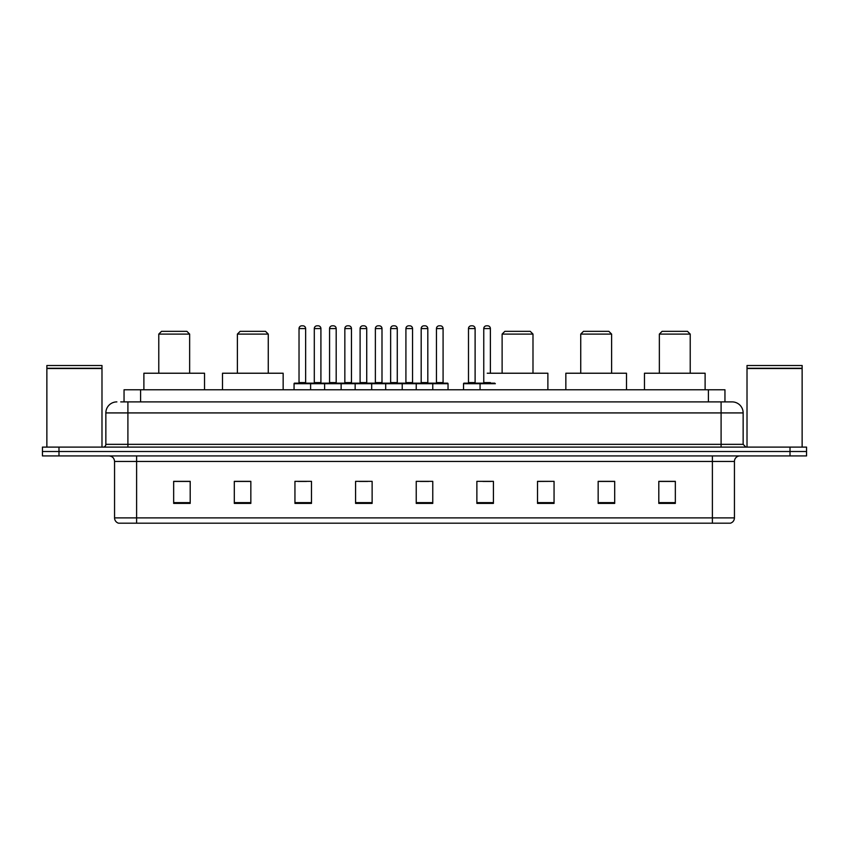 <?xml version="1.0" encoding="UTF-8"?>
<svg xmlns="http://www.w3.org/2000/svg" width="849" height="849" viewBox="0 0 849 849"><rect width="100%" height="100%" fill="white"/><g stroke="black" fill="none" stroke-linecap="round" stroke-linejoin="round"><path stroke-width="1.27" d="M120.738 401.895L127.902 401.895L120.738 401.895L124.05 401.895L124.05 389.765L724.95 389.765L724.95 401.895M116.875 401.895A11.026 11.026 0 0 0 105.849 412.922L105.849 444.345A2.759 2.759 0 0 1 103.09 447.105M743.151 412.922L127.902 412.922L127.902 401.895L732.125 401.895A11.026 11.026 0 0 1 743.151 412.922L743.151 444.345L745.91 447.105M58.984 447.105L42.45 447.105L42.45 451.509L58.984 451.509L42.45 451.509L42.45 455.924L58.984 455.924L58.984 451.509L790.016 451.509L58.984 451.509L58.984 447.105L790.016 447.105L790.016 451.509L806.55 451.509L790.016 451.509L790.016 455.924L58.984 455.924M806.55 447.105L806.55 451.509L806.55 447.105L790.016 447.105M731.955 401.895L728.262 401.895M730.193 523.186L118.807 523.186M118.531 523.186A5.508 5.508 0 0 1 114.562 517.89L136.615 517.89L136.615 523.186L712.385 523.186L712.385 517.89L734.438 517.89L734.438 461.442A5.508 5.508 0 0 1 739.957 455.924M114.562 517.89L114.562 461.442C114.233 458.089 112.397 456.253 109.043 455.924M675.337 503.393L675.337 481.341L658.803 481.341L658.803 503.393L675.337 503.393M614.697 503.393L614.697 481.341L598.163 481.341L598.163 503.393L614.697 503.393M554.057 503.393L554.057 481.341L537.513 481.341L537.513 503.393L554.057 503.393M493.418 503.393L493.418 481.341L476.873 481.341L476.873 503.393L493.418 503.393M190.197 503.393L190.197 481.341L173.663 481.341L173.663 503.393L190.197 503.393M250.837 503.393L250.837 481.341L234.303 481.341L234.303 503.393L250.837 503.393M311.487 503.393L311.487 481.341L294.943 481.341L294.943 503.393L311.487 503.393M372.127 503.393L372.127 481.341L355.582 481.341L355.582 503.393L372.127 503.393M432.767 503.393L432.767 481.341L416.233 481.341L416.233 503.393L432.767 503.393M806.55 455.924L806.55 451.509L806.55 455.924L790.016 455.924M712.385 523.186L730.034 523.186M554.057 481.341L537.513 481.447L554.057 481.341M359.286 481.447L367.553 481.447M298.201 481.447L306.468 481.447M482.932 481.447L491.21 481.447M420.361 481.447L428.639 481.447M250.837 481.447L234.303 481.447M190.197 481.447L173.663 481.447M614.697 481.447L598.163 481.447M675.337 481.447L658.803 481.447M46.865 368.54L101.986 368.54L46.865 368.54L46.865 447.105M101.986 368.54L101.986 447.105M101.71 368.264L47.141 368.264M101.986 367.988L101.986 365.516L46.865 365.516L46.865 367.988M158.774 334.092L189.645 334.092L186.886 331.333L161.533 331.333L158.774 334.092L158.774 373.231M189.645 334.092L189.645 373.231M204.535 389.765L204.535 373.231L143.884 373.231L143.884 389.765M237.391 334.092L268.263 334.092L265.504 331.333L240.15 331.333L237.391 334.092L237.391 373.231M268.263 334.092L268.263 373.231M283.152 389.765L283.152 373.231L222.502 373.231L222.502 389.765M502.12 334.092L532.992 334.092L530.243 331.333L504.879 331.333L502.12 334.092L502.12 373.231M532.992 334.092L532.992 373.231M547.881 389.765L547.881 373.231L487.241 373.231M580.737 334.092L611.609 334.092L608.85 331.333L583.496 331.333L580.737 334.092L580.737 373.231M611.609 334.092L611.609 373.231M626.498 389.765L626.498 373.231L565.848 373.231L565.848 389.765M659.355 334.092L690.226 334.092L687.467 331.333L662.114 331.333L659.355 334.092L659.355 373.231M690.226 334.092L690.226 373.231M705.116 389.765L705.116 373.231L644.465 373.231L644.465 389.765M747.014 368.54L802.135 368.54L747.014 368.54L747.014 447.105M802.135 368.54L802.135 447.105M801.859 368.264L747.29 368.264M802.135 367.988L802.135 365.516L747.014 365.516L747.014 367.988M432.056 383.154L447.487 383.154A0.552 0.552 0 0 1 448.039 383.706L294.062 383.706A0.552 0.552 0 0 1 294.614 383.154L310.055 383.154L294.614 383.154M310.607 389.765L310.607 383.706A0.552 0.552 0 0 0 310.055 383.154M305.64 382.602A0.552 0.552 0 0 0 306.192 383.154L298.477 383.154A0.552 0.552 0 0 0 299.028 382.602L305.64 382.602L305.64 328.574A2.759 2.759 0 0 0 302.881 325.814L301.777 325.814A2.759 2.759 0 0 0 299.028 328.574L299.028 382.602M294.062 383.706L294.062 389.765M324.605 389.765L324.605 383.706A0.552 0.552 0 0 1 325.156 383.154L340.598 383.154L325.156 383.154M341.139 389.765L341.139 383.706A0.552 0.552 0 0 0 340.598 383.154M336.183 382.602A0.552 0.552 0 0 0 336.735 383.154L329.019 383.154A0.552 0.552 0 0 0 329.571 382.602L336.183 382.602L336.183 328.574A2.759 2.759 0 0 0 333.424 325.814L332.32 325.814A2.759 2.759 0 0 0 329.571 328.574L329.571 382.602M355.147 389.765L355.147 383.706A0.552 0.552 0 0 1 355.699 383.154L371.13 383.154L355.699 383.154M371.682 389.765L371.682 383.706A0.552 0.552 0 0 0 371.13 383.154M366.726 382.602A0.552 0.552 0 0 0 367.277 383.154L359.562 383.154A0.552 0.552 0 0 0 360.103 382.602L366.726 382.602L366.726 328.574A2.759 2.759 0 0 0 363.966 325.814L362.863 325.814A2.759 2.759 0 0 0 360.103 328.574L360.103 382.602M385.69 389.765L385.69 383.706A0.552 0.552 0 0 1 386.242 383.154L401.673 383.154L386.242 383.154M402.224 389.765L402.224 383.706A0.552 0.552 0 0 0 401.673 383.154M397.268 382.602A0.552 0.552 0 0 0 397.82 383.154L390.094 383.154A0.552 0.552 0 0 0 390.646 382.602L397.268 382.602L397.268 328.574A2.759 2.759 0 0 0 394.509 325.814L393.405 325.814A2.759 2.759 0 0 0 390.646 328.574L390.646 382.602M416.233 389.765L416.233 383.706A0.552 0.552 0 0 1 416.785 383.154L432.215 383.154L416.785 383.154M432.767 389.765L432.767 383.706A0.552 0.552 0 0 0 432.215 383.154M427.811 382.602A0.552 0.552 0 0 0 428.363 383.154L420.637 383.154A0.552 0.552 0 0 0 421.189 382.602L427.811 382.602L427.811 328.574A2.759 2.759 0 0 0 425.052 325.814L423.948 325.814A2.759 2.759 0 0 0 421.189 328.574L421.189 382.602M495.338 383.706L463.533 383.706A0.552 0.552 0 0 1 464.085 383.154L479.515 383.154L464.085 383.154M480.067 389.765L480.067 383.706A0.552 0.552 0 0 0 479.515 383.154M475.111 382.602A0.552 0.552 0 0 0 475.663 383.154L467.948 383.154A0.552 0.552 0 0 0 468.489 382.602L475.111 382.602L475.111 328.574A2.759 2.759 0 0 0 472.352 325.814L471.248 325.814A2.759 2.759 0 0 0 468.489 328.574L468.489 382.602M463.533 383.706L463.533 389.765M325.326 383.154L309.885 383.154M314.3 328.574A2.759 2.759 0 0 1 317.048 325.814L318.152 325.814A2.759 2.759 0 0 1 320.911 328.574L314.3 328.574L314.3 382.602A0.552 0.552 0 0 1 313.748 383.154M320.911 328.574L320.911 382.602A0.552 0.552 0 0 0 321.463 383.154M355.858 383.154L340.428 383.154M344.843 328.574A2.759 2.759 0 0 1 347.591 325.814L348.695 325.814A2.759 2.759 0 0 1 351.454 328.574L344.843 328.574L344.843 382.602A0.552 0.552 0 0 1 344.291 383.154M351.454 328.574L351.454 382.602A0.552 0.552 0 0 0 352.006 383.154M386.401 383.154L370.971 383.154M375.375 328.574A2.759 2.759 0 0 1 378.134 325.814L379.238 325.814A2.759 2.759 0 0 1 381.997 328.574L375.375 328.574L375.375 382.602A0.552 0.552 0 0 1 374.823 383.154M381.997 328.574L381.997 382.602A0.552 0.552 0 0 0 382.549 383.154M416.944 383.154L401.513 383.154M405.918 328.574A2.759 2.759 0 0 1 408.677 325.814L409.78 325.814A2.759 2.759 0 0 1 412.54 328.574L405.918 328.574L405.918 382.602A0.552 0.552 0 0 1 405.366 383.154M412.54 328.574L412.54 382.602A0.552 0.552 0 0 0 413.092 383.154M436.46 328.574A2.759 2.759 0 0 1 439.22 325.814L440.323 325.814A2.759 2.759 0 0 1 443.082 328.574L436.46 328.574L436.46 382.602A0.552 0.552 0 0 1 435.908 383.154M443.082 328.574L443.082 382.602A0.552 0.552 0 0 0 443.634 383.154M448.039 383.706L448.039 389.765M479.356 383.154L494.787 383.154M483.76 328.574A2.759 2.759 0 0 1 486.519 325.814L487.623 325.814A2.759 2.759 0 0 1 490.382 328.574L483.76 328.574L483.76 382.602A0.552 0.552 0 0 1 483.208 383.154M490.382 328.574L490.382 373.231M140.594 401.895L140.594 389.765M708.406 401.895L708.406 389.765M127.902 447.105L127.902 412.922L105.849 412.922M105.849 444.345L743.151 444.345M721.098 401.895L721.098 447.105M712.385 455.924L712.385 461.442L114.562 461.442M734.438 461.442L712.385 461.442L712.385 517.89L136.615 517.89L136.615 455.924M432.767 502.629L416.233 502.629M372.127 502.629L355.582 502.629M311.487 502.629L294.943 502.629M250.837 502.629L234.303 502.629M190.197 502.629L173.663 502.629M493.418 502.629L476.873 502.629M554.057 502.629L537.513 502.629M614.697 502.629L598.163 502.629M675.337 502.629L658.803 502.629M305.64 328.574L299.028 328.574M336.183 328.574L329.571 328.574M366.726 328.574L360.103 328.574M397.268 328.574L390.646 328.574M427.811 328.574L421.189 328.574M475.111 328.574L468.489 328.574M314.3 382.602L320.911 382.602M344.843 382.602L351.454 382.602M375.375 382.602L381.997 382.602M405.918 382.602L412.54 382.602M436.46 382.602L443.082 382.602M483.76 382.602L490.382 382.602M730.469 523.186C732.963 522.294 734.289 520.533 734.438 517.89"/></g></svg>

